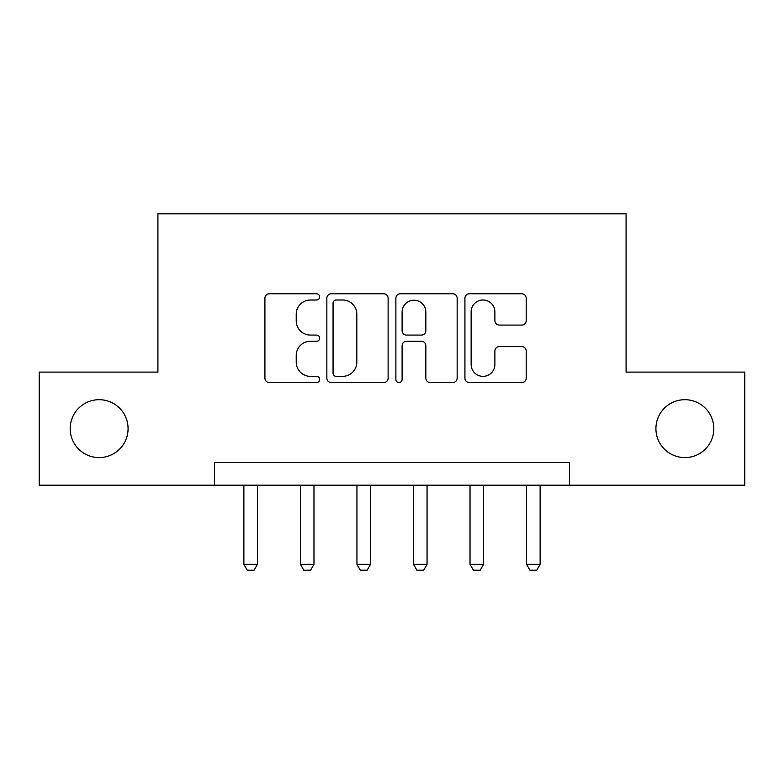 <?xml version="1.0" encoding="UTF-8"?>
<svg xmlns="http://www.w3.org/2000/svg" width="784" height="784" viewBox="0 0 784 784"><rect width="100%" height="100%" fill="white"/><g stroke="black" fill="none" stroke-linecap="round" stroke-linejoin="round"><path stroke-width="1.18" d="M319.637 296.891A3.107 3.107 0 0 0 316.52 293.775L269.353 293.775A4.439 4.439 0 0 0 264.914 298.214L264.914 378.133A4.439 4.439 0 0 0 269.353 382.572L316.52 382.572A3.107 3.107 0 0 0 319.637 379.466A3.107 3.107 0 0 0 316.52 376.359L310.425 376.359A14.21 14.21 0 0 1 296.215 362.149L296.215 355.495A14.21 14.21 0 0 1 310.425 341.285L316.52 341.285A3.107 3.107 0 0 0 319.637 338.178A3.107 3.107 0 0 0 316.52 335.072L310.425 335.072A14.21 14.21 0 0 1 296.215 320.862L296.215 314.198A14.21 14.21 0 0 1 310.425 299.998L316.52 299.998A3.107 3.107 0 0 0 319.637 296.891M655.924 428.632A28.949 28.949 0 0 0 684.873 457.582A28.949 28.949 0 0 0 713.812 428.632A28.949 28.949 0 0 0 684.873 399.693A28.949 28.949 0 0 0 655.924 428.632M70.188 428.632A28.949 28.949 0 0 0 99.127 457.582A28.949 28.949 0 0 0 128.076 428.632A28.949 28.949 0 0 0 99.127 399.693A28.949 28.949 0 0 0 70.188 428.632M521.752 325.076A4.439 4.439 0 0 0 526.191 320.636L526.191 298.214A4.439 4.439 0 0 0 521.752 293.775L469.361 293.775A4.439 4.439 0 0 0 464.922 298.214L464.922 378.133A4.439 4.439 0 0 0 469.361 382.572L521.752 382.572A4.439 4.439 0 0 0 526.191 378.133L526.191 351.046A4.439 4.439 0 0 0 521.752 346.606L499.33 346.606A4.439 4.439 0 0 0 494.89 351.046L494.89 364.482A11.878 11.878 0 0 1 483.013 376.359A11.878 11.878 0 0 1 471.135 364.482L471.135 311.865A11.878 11.878 0 0 1 483.013 299.998A11.878 11.878 0 0 1 494.89 311.865L494.89 320.636A4.439 4.439 0 0 0 499.33 325.076L521.752 325.076M214.473 485.178L39.2 485.178L39.2 372.096L157.927 372.096L157.927 213.787L626.073 213.787L626.073 372.096L744.8 372.096L744.8 485.178L569.527 485.178L569.527 462.56L214.473 462.56L214.473 485.178L569.527 485.178M388.119 298.214A4.439 4.439 0 0 0 383.68 293.775L331.289 293.775A4.439 4.439 0 0 0 326.85 298.214L326.85 378.133A4.439 4.439 0 0 0 331.289 382.572L383.68 382.572A4.439 4.439 0 0 0 388.119 378.133L388.119 298.214M400.32 293.775L452.711 293.775A4.439 4.439 0 0 1 457.15 298.214L457.15 378.133A4.439 4.439 0 0 1 452.711 382.572L430.289 382.572A4.439 4.439 0 0 1 425.849 378.133L425.849 345.724A4.439 4.439 0 0 0 421.41 341.285L406.543 341.285A4.439 4.439 0 0 0 402.104 345.724L402.104 379.466A3.107 3.107 0 0 1 398.997 382.572A3.107 3.107 0 0 1 395.881 379.466L395.881 298.214A4.439 4.439 0 0 1 400.32 293.775M336.169 299.998A3.107 3.107 0 0 0 333.063 303.104L333.063 373.253A3.107 3.107 0 0 0 336.169 376.359L342.608 376.359A14.21 14.21 0 0 0 356.818 362.149L356.818 314.198A14.21 14.21 0 0 0 342.608 299.998L336.169 299.998M425.849 312.091A11.878 11.878 0 0 0 413.981 300.213A11.878 11.878 0 0 0 402.104 312.091L402.104 330.632A4.439 4.439 0 0 0 406.543 335.072L421.41 335.072A4.439 4.439 0 0 0 425.849 330.632L425.849 312.091M243.873 485.178L243.873 564.333L257.436 564.333L257.436 485.178M257.436 564.333L254.045 570.213L247.264 570.213L243.873 564.333M300.409 485.178L300.409 564.333L313.972 564.333L313.972 485.178M313.972 564.333L310.582 570.213L303.8 570.213L300.409 564.333M356.945 485.178L356.945 564.333L370.518 564.333L370.518 485.178M370.518 564.333L367.128 570.213L360.336 570.213L356.945 564.333M413.482 485.178L413.482 564.333L427.055 564.333L427.055 485.178M427.055 564.333L423.664 570.213L416.872 570.213L413.482 564.333M470.028 485.178L470.028 564.333L483.591 564.333L483.591 485.178M483.591 564.333L480.2 570.213L473.418 570.213L470.028 564.333M526.564 485.178L526.564 564.333L540.127 564.333L540.127 485.178M540.127 564.333L536.736 570.213L529.955 570.213L526.564 564.333"/></g></svg>

